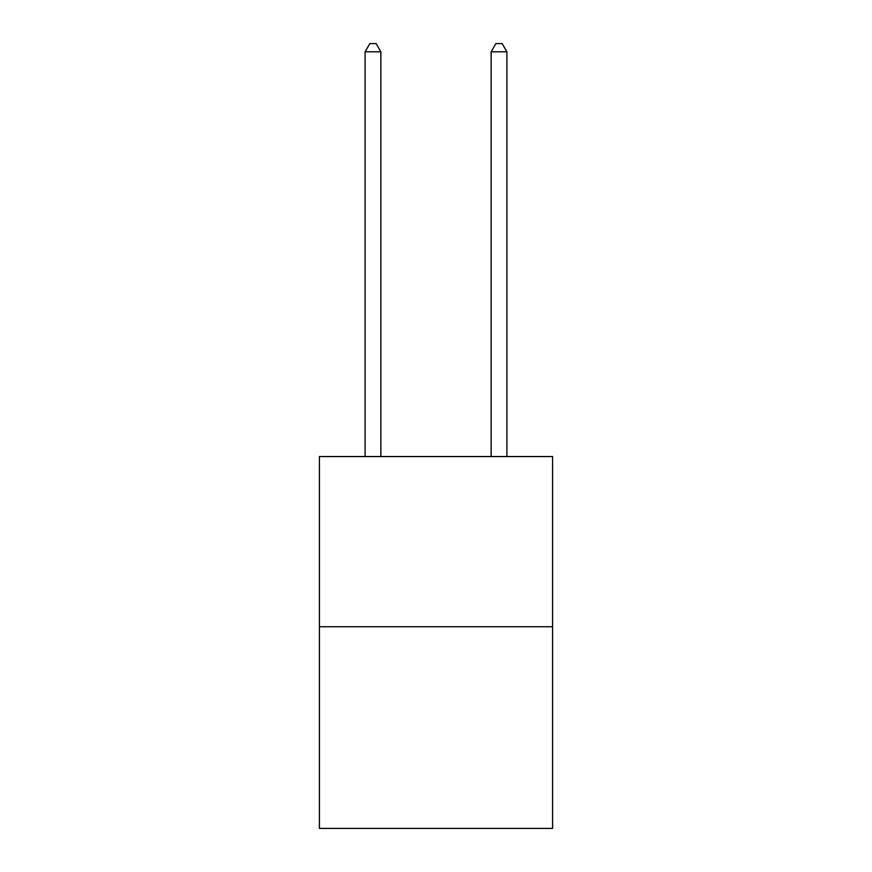 <?xml version="1.0" encoding="UTF-8"?>
<svg xmlns="http://www.w3.org/2000/svg" width="872" height="872" viewBox="0 0 872 872"><rect width="100%" height="100%" fill="white"/><g stroke="black" fill="none" stroke-linecap="round" stroke-linejoin="round"><path stroke-width="1.31" d="M552.597 626.717L552.597 456.547L319.403 456.547L319.403 828.4L552.597 828.4L552.597 626.717L319.403 626.717M380.857 456.547L380.857 51.797L365.096 51.797L365.096 456.547M365.096 51.797L369.826 43.6L376.126 43.6L380.857 51.797M506.905 456.547L506.905 51.797L491.143 51.797L491.143 456.547M491.143 51.797L495.874 43.6L502.174 43.6L506.905 51.797"/></g></svg>
